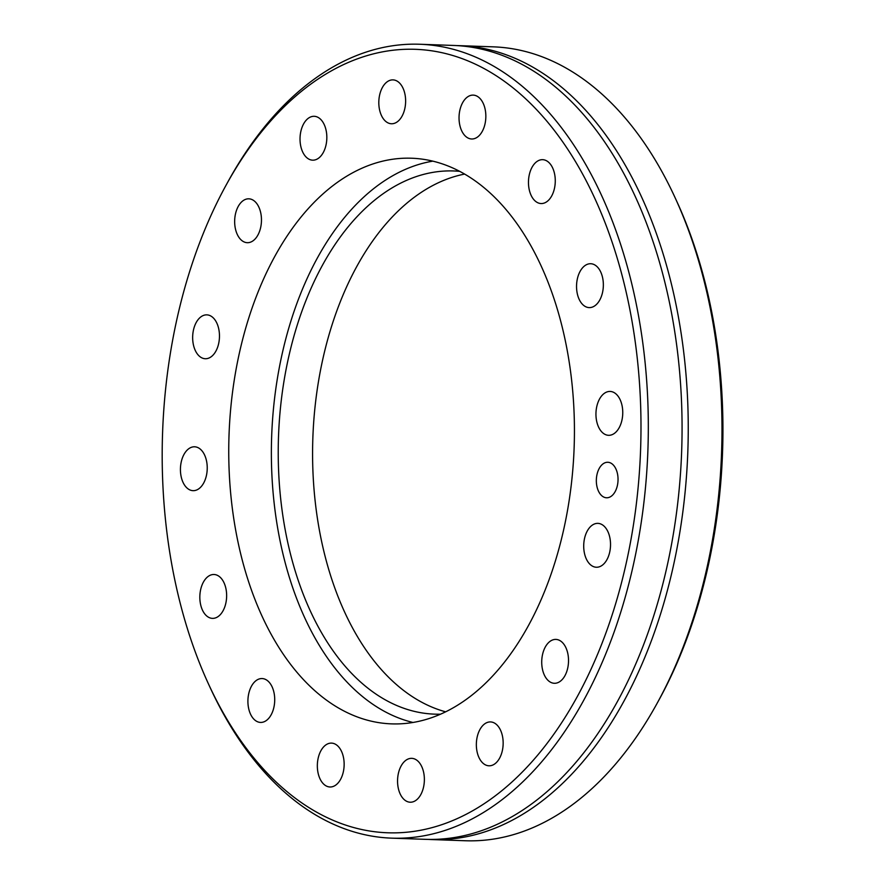 <?xml version="1.0" encoding="UTF-8"?>
<svg xmlns="http://www.w3.org/2000/svg" width="885" height="885" viewBox="0 0 885 885"><rect width="100%" height="100%" fill="white"/><g stroke="black" fill="none" stroke-linecap="round" stroke-linejoin="round"><path stroke-width="1.33" d="M456.594 45.589A397.199 242.346 92 0 1 459.691 45.666A397.199 242.346 92 0 1 609.3 139.963A397.199 242.346 92 0 1 669.193 583.514A397.199 242.346 92 0 1 431.615 839.555A397.199 242.346 92 0 1 428.517 839.411M599.864 493.565A17.766 10.841 92 0 1 597.187 473.718A17.766 10.841 92 0 1 607.818 462.269A17.766 10.841 92 0 1 614.511 466.483A17.766 10.841 92 0 1 617.188 486.33A17.766 10.841 92 0 1 606.557 497.779A17.766 10.841 92 0 1 599.864 493.565M588.071 562.03A21.948 13.397 92 0 1 584.764 537.516A21.948 13.397 92 0 1 597.895 523.367A21.948 13.397 92 0 1 606.159 528.577A21.948 13.397 92 0 1 609.477 553.092A21.948 13.397 92 0 1 596.346 567.241A21.948 13.397 92 0 1 588.071 562.03M600.307 430.099A21.948 13.397 92 0 1 596.999 405.595A21.948 13.397 92 0 1 610.119 391.435A21.948 13.397 92 0 1 618.394 396.646A21.948 13.397 92 0 1 621.701 421.16A21.948 13.397 92 0 1 608.57 435.309A21.948 13.397 92 0 1 600.307 430.099M580.903 302.393A21.948 13.397 92 0 1 577.595 277.879A21.948 13.397 92 0 1 590.726 263.73A21.948 13.397 92 0 1 598.99 268.94A21.948 13.397 92 0 1 602.298 293.455A21.948 13.397 92 0 1 589.167 307.604A21.948 13.397 92 0 1 580.903 302.393M532.825 198.34A21.948 13.397 92 0 1 529.518 173.825A21.948 13.397 92 0 1 542.649 159.676A21.948 13.397 92 0 1 550.913 164.887A21.948 13.397 92 0 1 554.22 189.401A21.948 13.397 92 0 1 541.089 203.55A21.948 13.397 92 0 1 532.825 198.34M463.397 133.779A21.948 13.397 92 0 1 460.089 109.264A21.948 13.397 92 0 1 473.209 95.115A21.948 13.397 92 0 1 481.484 100.326A21.948 13.397 92 0 1 484.792 124.84A21.948 13.397 92 0 1 471.661 138.989A21.948 13.397 92 0 1 463.397 133.779M383.172 118.546A21.948 13.397 92 0 1 379.864 94.031A21.948 13.397 92 0 1 392.995 79.882A21.948 13.397 92 0 1 401.259 85.093A21.948 13.397 92 0 1 404.578 109.607A21.948 13.397 92 0 1 391.447 123.756A21.948 13.397 92 0 1 383.172 118.546M304.385 154.964A21.948 13.397 92 0 1 301.077 130.449A21.948 13.397 92 0 1 314.208 116.3A21.948 13.397 92 0 1 322.472 121.51A21.948 13.397 92 0 1 325.78 146.025A21.948 13.397 92 0 1 312.648 160.174A21.948 13.397 92 0 1 304.385 154.964M239.016 237.479A21.948 13.397 92 0 1 235.709 212.964A21.948 13.397 92 0 1 248.829 198.815A21.948 13.397 92 0 1 257.104 204.026A21.948 13.397 92 0 1 260.411 228.54A21.948 13.397 92 0 1 247.28 242.689A21.948 13.397 92 0 1 239.016 237.479M197.023 353.524A21.948 13.397 92 0 1 193.704 329.01A21.948 13.397 92 0 1 206.836 314.861A21.948 13.397 92 0 1 215.11 320.071A21.948 13.397 92 0 1 218.418 344.586A21.948 13.397 92 0 1 205.287 358.735A21.948 13.397 92 0 1 197.023 353.524M184.788 485.456A21.948 13.397 92 0 1 181.48 460.941A21.948 13.397 92 0 1 194.611 446.792A21.948 13.397 92 0 1 202.875 452.003A21.948 13.397 92 0 1 206.183 476.517A21.948 13.397 92 0 1 193.063 490.666A21.948 13.397 92 0 1 184.788 485.456M204.192 613.161A21.948 13.397 92 0 1 200.884 588.647A21.948 13.397 92 0 1 214.015 574.498A21.948 13.397 92 0 1 222.279 579.708A21.948 13.397 92 0 1 225.586 604.223A21.948 13.397 92 0 1 212.455 618.372A21.948 13.397 92 0 1 204.192 613.161M252.269 717.215A21.948 13.397 92 0 1 248.962 692.701A21.948 13.397 92 0 1 262.093 678.552A21.948 13.397 92 0 1 270.356 683.762A21.948 13.397 92 0 1 273.664 708.277A21.948 13.397 92 0 1 260.533 722.425A21.948 13.397 92 0 1 252.269 717.215M321.697 781.776A21.948 13.397 92 0 1 318.39 757.261A21.948 13.397 92 0 1 331.521 743.112A21.948 13.397 92 0 1 339.785 748.323A21.948 13.397 92 0 1 343.092 772.837A21.948 13.397 92 0 1 329.972 786.986A21.948 13.397 92 0 1 321.697 781.776M401.923 797.009A21.948 13.397 92 0 1 398.604 772.494A21.948 13.397 92 0 1 411.735 758.345A21.948 13.397 92 0 1 420.01 763.556A21.948 13.397 92 0 1 423.318 788.07A21.948 13.397 92 0 1 410.186 802.219A21.948 13.397 92 0 1 401.923 797.009M480.71 760.591A21.948 13.397 92 0 1 477.402 736.077A21.948 13.397 92 0 1 490.533 721.928A21.948 13.397 92 0 1 498.797 727.138A21.948 13.397 92 0 1 502.105 751.653A21.948 13.397 92 0 1 488.974 765.802A21.948 13.397 92 0 1 480.71 760.591M546.078 678.076A21.948 13.397 92 0 1 542.77 653.572A21.948 13.397 92 0 1 555.902 639.413A21.948 13.397 92 0 1 564.165 644.634A21.948 13.397 92 0 1 567.473 669.137A21.948 13.397 92 0 1 554.353 683.286A21.948 13.397 92 0 1 546.078 678.076M563.081 142.385A391.966 239.16 92 0 1 578.336 694.659A391.966 239.16 92 0 1 240.1 739.716A391.966 239.16 92 0 1 208.694 684.426A391.966 239.16 92 0 1 226.372 184.655A391.966 239.16 92 0 1 563.081 142.385M226.372 184.655L228.164 181.381A397.199 242.346 92 0 1 419.767 44.25A397.199 242.346 92 0 1 569.365 138.547A397.199 242.346 92 0 1 629.268 582.098A397.199 242.346 92 0 1 391.69 838.15A397.199 242.346 92 0 1 242.092 743.842A397.199 242.346 92 0 1 210.254 687.822L208.694 684.426M459.691 45.666L493.421 46.85A397.199 242.346 92 0 1 643.03 141.157A397.199 242.346 92 0 1 674.857 197.178A397.199 242.346 92 0 1 656.947 703.619A397.199 242.346 92 0 1 465.355 840.75L431.615 839.555M674.857 197.178L678.64 205.442A391.966 239.16 92 0 1 658.75 700.345L656.947 703.619M391.69 838.15L425.419 839.334A397.199 242.346 -88 0 0 534.241 801.998A397.199 242.346 -88 0 0 603.105 139.741A397.199 242.346 -88 0 0 559.409 90.37A397.199 242.346 -88 0 0 453.496 45.445L419.767 44.25M518.19 225.409A283.001 172.675 -88 0 0 411.591 158.227A283.001 172.675 -88 0 0 242.324 340.659A283.001 172.675 -88 0 0 284.992 656.692A283.001 172.675 -88 0 0 391.59 723.875A283.001 172.675 -88 0 0 560.858 541.443A283.001 172.675 -88 0 0 518.19 225.409M432.831 161.147A283.001 172.675 -88 0 0 281.098 358.724A283.001 172.675 -88 0 0 327.616 658.197A283.001 172.675 -88 0 0 412.974 722.47M459.691 171.347A271.761 165.816 -88 0 0 453.817 170.96A271.761 165.816 -88 0 0 291.265 346.157A271.761 165.816 -88 0 0 332.251 649.634A271.761 165.816 -88 0 0 434.612 714.151A271.761 165.816 -88 0 0 440.498 714.195M464.636 174.079A271.761 165.816 -88 0 0 321.432 365.605A271.761 165.816 -88 0 0 366.6 650.851A271.761 165.816 -88 0 0 445.62 711.817"/></g></svg>
